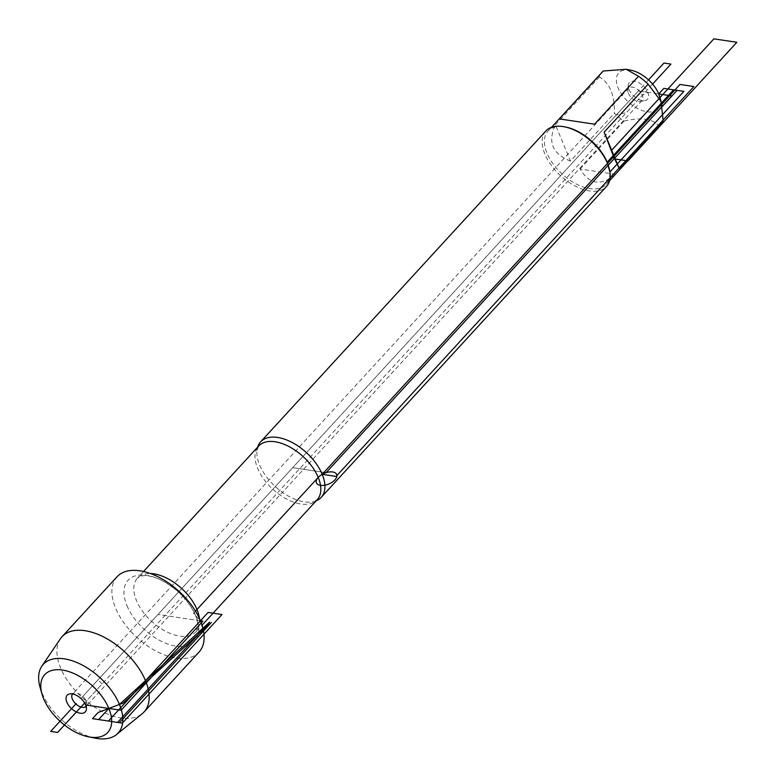 <?xml version="1.0" encoding="UTF-8"?>
<svg xmlns="http://www.w3.org/2000/svg" width="777" height="777" viewBox="0 0 777 777"><rect width="100%" height="100%" fill="white"/><g stroke="black" fill="none" stroke-linecap="round" stroke-linejoin="round"><path stroke-width="0.58" stroke-dasharray="3.88 2.91" d="M316.161 500.835A41.084 23.028 42.5 0 1 313.121 501.748A41.084 23.028 42.5 0 1 259.576 464.957A41.084 23.028 42.5 0 1 256.993 450.242A41.084 23.028 42.5 0 1 257.643 447.134M116.997 576.816A55.662 31.206 -137.5 0 0 115.579 608.1A55.662 31.206 -137.5 0 0 156.332 651.262A55.662 31.206 -137.5 0 0 199.019 652.088M545.91 130.963A41.084 23.028 -137.5 0 0 544.862 154.06A41.084 23.028 -137.5 0 0 574.941 185.907A41.084 23.028 -137.5 0 0 606.448 186.519M629.03 89.501A12.325 6.906 -137.5 0 0 644.959 100.563A12.325 6.906 -137.5 0 0 643.094 85.81A12.325 6.906 -137.5 0 0 628.243 85.227A12.325 6.906 -137.5 0 0 629.03 89.501M659.722 96.707A26.661 14.948 42.5 0 1 638.927 109.178A26.661 14.948 42.5 0 1 616.889 76.185A26.661 14.948 42.5 0 1 630.817 70.183M615.316 174.291C601.243 186.315 589.5 184.557 580.069 169.017L615.316 174.291L659.275 126.389C652.933 118.735 641.18 116.977 624.028 121.115A39.433 22.106 42.5 0 1 614.422 113.18C614.83 95.202 609.819 83.12 599.407 76.933A39.433 22.106 42.5 0 1 602.214 72.038M580.069 169.017L624.028 121.115M570.473 161.082C552.389 153.904 547.387 141.822 555.458 124.835L570.473 161.082L614.422 113.18M555.458 124.835L599.407 76.933M594.56 124.184L559.323 118.91M660.333 125.359A39.433 22.106 42.5 0 1 659.275 126.389M608.605 166.336A39.433 22.106 42.5 0 1 606.157 184.402A39.433 22.106 42.5 0 1 575.912 183.819A39.433 22.106 42.5 0 1 547.037 153.244A39.433 22.106 42.5 0 1 548.038 131.07A39.433 22.106 42.5 0 1 565.831 127.088M86.092 706.312A9.13 5.118 -137.5 0 0 86.869 704.399A9.13 5.118 -137.5 0 0 82.789 696.415A9.13 5.118 -137.5 0 0 74.495 693.035A9.13 5.118 -137.5 0 0 72.64 693.978M628.37 93.24A9.13 5.118 -137.5 0 0 640.17 101.437A9.13 5.118 -137.5 0 0 642.055 100.447A9.13 5.118 -137.5 0 0 638.791 90.511A9.13 5.118 -137.5 0 0 628.603 88.102A9.13 5.118 -137.5 0 0 627.787 90.074A9.13 5.118 -137.5 0 0 628.37 93.24M60.451 638.713A55.662 31.206 -137.5 0 0 81.964 697.319A55.662 31.206 -137.5 0 0 142.191 713.723M95.241 738.15A50.806 28.477 42.5 0 1 40.142 687.596M195.474 611.13L193.434 613.364L200.437 620.804L158.003 614.452L292.706 467.657L326.107 472.659L292.706 467.657L638.432 90.899L658.75 93.939M200.437 620.804L158.003 614.452L80.905 698.474L648.533 79.895M85.625 704.972L86.286 701.233L102.098 684.003L98.096 679.739M638.432 90.899L647.824 92.308L642.288 95.318L626.476 112.548L616.569 114.724M652.583 84.101L84.644 703.02M256.993 450.242L258.663 446.027A39.714 22.261 -137.5 0 0 257.643 468.346A39.714 22.261 -137.5 0 0 286.732 499.135A39.714 22.261 -137.5 0 0 317.181 499.728L313.121 501.748M199.436 618.511A39.714 22.261 42.5 0 1 195.959 631.818A39.714 22.261 42.5 0 1 165.511 631.235A39.714 22.261 42.5 0 1 136.431 600.446A39.714 22.261 42.5 0 1 137.442 578.127A39.714 22.261 42.5 0 1 150.408 573.523M126.942 605.604A45.192 25.33 -137.5 0 0 191.327 644.016A45.192 25.33 -137.5 0 0 165.909 582.653A45.192 25.33 -137.5 0 0 126.942 605.604M143.531 571.493L137.442 578.127C140.433 576.029 143.395 575.262 146.319 575.835C150.573 575.738 163.355 578.632 178.836 592.424C193.065 606.128 197.105 618.201 197.465 622.649L197.717 626.553L195.959 631.818L202.049 625.184M606.157 184.402L609.595 180.653M548.038 131.07L551.476 127.331M74.495 693.035L69.697 693.91M86.869 704.399L86.412 709.246M628.603 88.102L72.601 694.016M642.055 100.447L86.053 706.361M640.17 101.437L644.959 100.563M627.787 90.074L628.243 85.227"/><path stroke-width="1.17" d="M85.625 704.972A12.325 6.906 -137.5 0 0 69.697 693.91A12.325 6.906 -137.5 0 0 66.841 702.155A12.325 6.906 -137.5 0 0 77.904 712.626A12.325 6.906 -137.5 0 0 86.412 709.246A12.325 6.906 -137.5 0 0 85.625 704.972L121.095 710.275L202.875 621.163L200.437 620.804A55.662 31.206 -137.5 0 0 159.673 577.641A55.662 31.206 -137.5 0 0 116.997 576.816L62.053 636.693A55.662 31.206 -137.5 0 0 60.451 638.713L41.841 666.161A50.806 28.477 42.5 0 1 80.517 664.18A50.806 28.477 42.5 0 1 119.454 704.457A50.806 28.477 42.5 0 1 116.443 734.624A50.806 28.477 42.5 0 1 95.241 738.15L88.442 736.81A42.764 23.98 -137.5 0 0 108.838 708.439A42.764 23.98 -137.5 0 0 64.559 670.434A42.764 23.98 -137.5 0 0 42.065 694.249A42.764 23.98 -137.5 0 0 88.442 736.81M257.643 447.134A41.084 23.028 42.5 0 1 260.616 441.86A41.084 23.028 42.5 0 1 292.123 442.472A41.084 23.028 42.5 0 1 322.202 474.329A41.084 23.028 42.5 0 1 321.154 497.416A41.084 23.028 42.5 0 1 316.161 500.835M116.443 734.624L142.191 713.723A55.662 31.206 -137.5 0 0 144.075 711.955L199.019 652.088A55.662 31.206 -137.5 0 0 200.437 620.804M321.154 497.416L606.448 186.519A41.084 23.028 -137.5 0 0 608.993 167.696A41.084 23.028 -137.5 0 0 564.442 126.816A41.084 23.028 -137.5 0 0 545.91 130.963L260.616 441.86M551.476 127.331L602.214 72.038A39.433 22.106 42.5 0 1 603.273 71.008L626.301 69.289L630.817 70.183A26.661 14.948 42.5 0 1 658.75 93.939A26.661 14.948 42.5 0 1 659.722 96.707L661.062 101.34M603.273 71.008L559.323 118.91L594.56 124.184L638.519 76.282A39.433 22.106 42.5 0 1 648.125 84.217L661.052 101.34L663.131 120.474A39.433 22.106 42.5 0 1 660.333 125.359L609.595 180.653M626.301 69.289L638.519 76.282M648.125 84.217L604.166 132.119L613.189 155.662L619.182 168.366L663.131 120.474M604.166 132.119L619.182 168.366M564.442 126.816L565.831 127.088A39.433 22.106 42.5 0 1 607.158 162.238A39.433 22.106 42.5 0 1 608.605 166.336L608.993 167.696M72.64 693.978A9.13 5.118 -137.5 0 0 72.601 694.016A9.13 5.118 -137.5 0 0 72.368 699.145A9.13 5.118 -137.5 0 0 79.06 706.225A9.13 5.118 -137.5 0 0 86.053 706.361A9.13 5.118 -137.5 0 0 86.092 706.312M144.075 711.955A55.662 31.206 -137.5 0 0 145.493 680.671A55.662 31.206 -137.5 0 0 104.73 637.519A55.662 31.206 -137.5 0 0 62.053 636.693M42.065 694.249L40.142 687.596A50.806 28.477 42.5 0 1 41.841 666.161M318.191 477.408L195.474 611.13M658.75 93.939L662.257 106.507L677.078 90.355L663.859 88.374L658.75 93.939L671.833 95.901L326.107 472.659M84.644 703.02L57.634 732.458L50.68 731.41L76.233 703.564M607.158 162.238L609.896 172.018L683.896 91.375L673.601 89.831L607.158 162.238M713.888 38.85L611.674 150.243L614.073 158.838L627.991 160.917L736.858 42.288L713.888 38.85M679.962 84.45L693.88 86.529L336.12 476.408L322.202 474.329L679.962 84.45M648.533 79.895L663.985 63.054L670.939 64.093L652.583 84.101M208.1 612.441L108.44 721.056L122.358 723.134L222.018 614.529L208.1 612.441M123.077 703.098L98.213 712.431L92.492 718.667L119.386 722.688L211.383 622.435L123.077 703.098M119.454 704.457L209.547 622.163L119.454 704.457L209.547 622.163L117.56 722.416L98.611 719.58L108.838 708.439L119.454 704.457L108.838 708.439M320.406 485.334A10.956 5.798 -22.5 0 0 336.839 476.398A10.956 5.798 -22.5 0 0 322.377 474.232A10.956 5.798 -22.5 0 0 320.406 485.334M202.049 625.184L317.181 499.728A39.714 22.261 -137.5 0 0 302.972 456.468A39.714 22.261 -137.5 0 0 258.663 446.027L143.531 571.493M150.408 573.523A39.714 22.261 42.5 0 1 199.436 618.511"/></g></svg>
